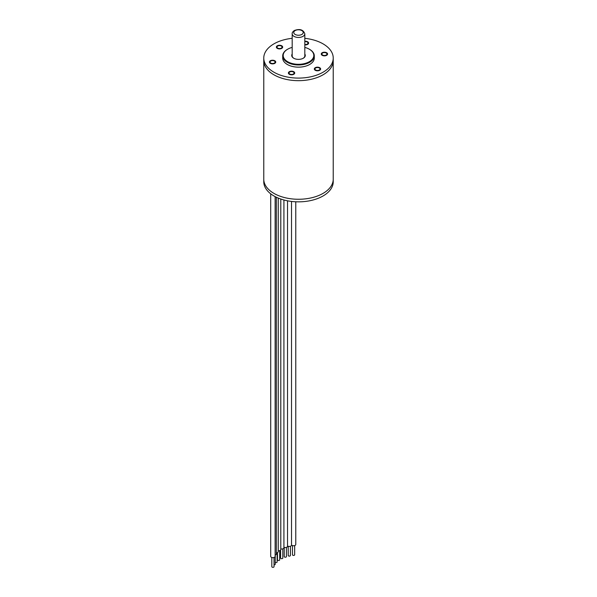 <?xml version="1.0" encoding="UTF-8"?>
<svg xmlns="http://www.w3.org/2000/svg" width="597" height="597" viewBox="0 0 597 597"><rect width="100%" height="100%" fill="white"/><g stroke="black" fill="none" stroke-linecap="round" stroke-linejoin="round"><path stroke-width="0.9" d="M273.941 193.391A34.73 20.052 180 0 1 263.77 179.212A34.73 20.052 180 0 0 285.209 197.741A34.73 20.052 180 0 0 323.059 193.391A34.73 20.052 0 0 0 333.23 179.212A34.73 20.052 0 0 1 311.791 197.741A34.73 20.052 0 0 1 273.941 193.391M273.941 74.797A34.73 20.052 180 0 1 263.77 60.618L263.77 181.794A34.73 20.052 180 0 0 285.209 200.316A34.73 20.052 180 0 0 323.059 195.973A34.73 20.052 0 0 0 333.23 181.794L333.23 60.618A34.73 20.052 0 0 1 311.791 79.14A34.73 20.052 0 0 1 273.941 74.797M294.664 545.576L294.664 554.785A1.104 0.642 180 0 1 293.985 555.374A1.104 0.642 180 0 1 292.776 555.232A1.104 0.642 180 0 1 292.455 554.785L292.455 545.576M291.515 544.957A2.209 1.276 0 0 0 292 545.374A2.209 1.276 0 0 0 294.411 545.651A2.209 1.276 0 0 0 295.769 544.471L295.769 201.786M290.411 546.27L290.411 555.479A1.104 0.642 180 0 1 289.732 556.068A1.104 0.642 180 0 1 288.523 555.926A1.104 0.642 180 0 1 288.202 555.479L288.202 546.27M287.53 545.919A2.209 1.276 0 0 0 287.747 546.068A2.209 1.276 0 0 0 290.157 546.345A2.209 1.276 0 0 0 291.515 545.165L291.515 201.435M286.426 547.367L286.426 556.576A1.104 0.642 180 0 1 285.739 557.165A1.104 0.642 180 0 1 284.538 557.031A1.104 0.642 180 0 1 284.217 556.576L284.217 547.367M283.918 547.255A2.209 1.276 0 0 0 286.269 547.419A2.209 1.276 0 0 0 287.53 546.262L287.53 200.816M282.814 548.844L282.814 558.053A1.104 0.642 180 0 1 282.135 558.643A1.104 0.642 180 0 1 280.926 558.501A1.104 0.642 180 0 1 280.605 558.053L280.605 550.061M280.791 548.897A2.209 1.276 0 0 0 283.918 547.74L283.918 199.995M277.478 552.591L277.478 559.859A1.104 0.642 0 0 0 277.799 560.307A1.104 0.642 0 0 0 279.008 560.449A1.104 0.642 0 0 0 279.687 559.859L279.687 550.65M280.791 199.04L280.791 549.546A2.209 1.276 180 0 1 278.239 550.807M274.03 564.881A1.104 0.642 0 0 0 275.232 564.24L275.232 555.038M276.336 197.234L276.336 553.934A2.209 1.276 180 0 1 275.135 555.068M271.814 557.494L271.814 566.702A1.104 0.642 0 0 0 272.142 567.15A1.104 0.642 0 0 0 273.344 567.292A1.104 0.642 0 0 0 274.03 566.702L274.03 557.494M275.135 196.629L275.135 556.389A2.209 1.276 180 0 1 273.769 557.568A2.209 1.276 180 0 1 271.359 557.292A2.209 1.276 180 0 1 270.71 556.389L270.71 193.824M275.232 562.381A1.104 0.642 0 0 0 275.247 562.389A1.104 0.642 0 0 0 276.456 562.531A1.104 0.642 0 0 0 277.135 561.941L277.135 552.732M278.239 198.077L278.239 551.628A2.209 1.276 180 0 1 276.336 552.889M314.291 55.849L314.291 58.036A15.791 9.112 0 0 1 309.664 64.483A15.791 9.112 180 0 1 292.455 66.461A15.791 9.112 180 0 1 282.709 58.036L282.709 55.849A15.791 9.112 0 0 0 287.336 62.289A15.791 9.112 0 0 0 304.545 64.267A15.791 9.112 0 0 0 314.291 55.849A15.791 9.112 0 0 0 309.664 49.402L309.328 49.208A15.313 8.843 0 0 0 304.813 47.402M292.187 38.32A34.73 20.052 0 0 0 273.941 43.857A34.73 20.052 180 0 0 263.77 58.036A34.73 20.052 180 0 0 285.209 76.565A34.73 20.052 180 0 0 323.059 72.215A34.73 20.052 0 0 0 333.23 58.036A34.73 20.052 0 0 0 304.813 38.32M319.268 67.961A2.53 1.455 0 0 0 316.514 67.648A2.53 1.455 0 0 0 314.955 68.998A2.53 1.455 0 0 0 315.694 70.028A2.53 1.455 0 0 0 318.447 70.342A2.53 1.455 0 0 0 320.007 68.998A2.53 1.455 0 0 0 319.268 67.961M293.993 73.386A2.53 1.455 0 0 0 294.082 73.006A2.53 1.455 0 0 0 291.881 71.558A2.53 1.455 0 0 0 289.112 72.625A2.53 1.455 0 0 0 289.03 73.006A2.53 1.455 0 0 0 291.224 74.453A2.53 1.455 0 0 0 293.993 73.386M273.232 63.461A2.53 1.455 0 0 0 275.098 62.051A2.53 1.455 0 0 0 271.919 60.64A2.53 1.455 0 0 0 270.045 62.051A2.53 1.455 0 0 0 273.232 63.461M277.732 48.111A2.53 1.455 0 0 0 280.486 48.432A2.53 1.455 0 0 0 282.045 47.081A2.53 1.455 0 0 0 281.306 46.051A2.53 1.455 0 0 0 278.553 45.738A2.53 1.455 0 0 0 276.993 47.081A2.53 1.455 0 0 0 277.732 48.111M304.813 44.484A2.53 1.455 0 0 0 307.888 43.447A2.53 1.455 0 0 0 307.97 43.074A2.53 1.455 0 0 0 304.813 41.656M323.768 52.618A2.53 1.455 0 0 0 321.902 54.029A2.53 1.455 0 0 0 325.081 55.439A2.53 1.455 0 0 0 326.955 54.029A2.53 1.455 0 0 0 323.768 52.618M263.77 58.036L263.77 60.618A34.73 20.052 180 0 0 285.209 79.14A34.73 20.052 180 0 0 323.059 74.797A34.73 20.052 0 0 0 333.23 60.618L333.23 58.036M315.246 70.282A3.157 1.821 180 0 1 314.32 68.998A3.157 1.821 180 0 1 316.268 67.312A3.157 1.821 180 0 1 319.708 67.707A3.157 1.821 180 0 1 320.634 68.998A3.157 1.821 180 0 1 318.686 70.677A3.157 1.821 180 0 1 315.246 70.282M288.5 72.535A3.157 1.821 180 0 1 291.963 71.2A3.157 1.821 180 0 1 294.709 73.006A3.157 1.821 180 0 1 294.605 73.476A3.157 1.821 180 0 1 291.142 74.812A3.157 1.821 180 0 1 288.396 73.006A3.157 1.821 180 0 1 288.5 72.535M271.754 60.29A3.157 1.821 180 0 1 275.732 62.051A3.157 1.821 180 0 1 273.389 63.812A3.157 1.821 180 0 1 269.419 62.051A3.157 1.821 180 0 1 271.754 60.29M281.754 45.79A3.157 1.821 180 0 1 282.68 47.081A3.157 1.821 180 0 1 280.732 48.767A3.157 1.821 180 0 1 277.292 48.372A3.157 1.821 180 0 1 276.366 47.081A3.157 1.821 180 0 1 278.314 45.394A3.157 1.821 180 0 1 281.754 45.79M304.813 41.283A3.157 1.821 180 0 1 308.604 43.074A3.157 1.821 180 0 1 308.5 43.544A3.157 1.821 180 0 1 304.813 44.857M325.246 55.79A3.157 1.821 180 0 1 321.268 54.029A3.157 1.821 180 0 1 323.611 52.267A3.157 1.821 180 0 1 327.581 54.029A3.157 1.821 180 0 1 325.246 55.79M303.127 58.327A6.313 3.649 0 0 0 304.813 55.849L304.813 33.805C303.298 29.671 299.813 28.566 294.358 30.499C292.702 31.716 291.97 32.82 292.187 33.805A6.313 3.649 0 0 0 296.082 37.171A6.313 3.649 0 0 0 302.963 36.38A6.313 3.649 0 0 0 304.813 33.805M287.508 49.305A15.791 9.112 0 0 0 287.336 49.402A15.791 9.112 0 0 0 282.709 55.849M292.187 47.402A15.313 8.843 0 0 0 287.672 49.208A15.313 8.843 0 0 0 287.672 61.715A15.313 8.843 0 0 0 309.328 61.715A15.313 8.843 0 0 0 309.328 49.208L309.664 49.402M292.187 54.021A6.791 3.918 0 0 0 293.702 58.23A6.791 3.918 0 0 0 303.298 58.23A6.791 3.918 0 0 0 304.813 54.021M292.187 33.805L292.187 55.849A6.313 3.649 0 0 0 293.873 58.327M301.851 34.447A4.739 2.731 0 0 0 301.851 30.581A4.739 2.731 0 0 0 295.149 30.581A4.739 2.731 0 0 0 295.149 34.447A4.739 2.731 0 0 0 301.851 34.447"/></g></svg>

